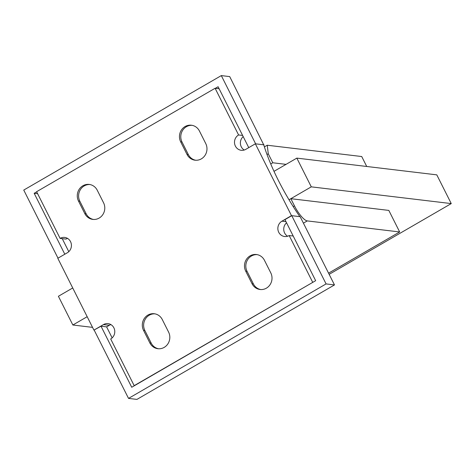 <?xml version="1.0" encoding="UTF-8"?>
<svg xmlns="http://www.w3.org/2000/svg" width="475" height="475" viewBox="0 0 475 475"><rect width="100%" height="100%" fill="white"/><g stroke="black" fill="none" stroke-linecap="round" stroke-linejoin="round"><path stroke-width="0.71" d="M158.549 348.763A11.281 10.592 96.8 0 1 151.187 343.093L144.863 330.523A11.281 10.592 96.8 0 1 145.32 319.123A11.281 10.592 96.8 0 1 154.903 313.838M93.516 219.462A11.281 10.592 96.8 0 1 86.153 213.792L79.83 201.216A11.281 10.592 96.8 0 1 80.287 189.816A11.281 10.592 96.8 0 1 89.87 184.532M195.706 160.247A11.281 10.592 96.8 0 1 188.338 154.577L182.014 142.007A11.281 10.592 96.8 0 1 182.477 130.607A11.281 10.592 96.8 0 1 192.054 125.323M260.739 289.554A11.281 10.592 96.8 0 1 253.371 283.884L247.047 271.314A11.281 10.592 96.8 0 1 247.511 259.914A11.281 10.592 96.8 0 1 257.088 254.63M164.19 347.385A11.281 10.592 96.8 0 1 157.884 348.709A11.281 10.592 96.8 0 1 149.857 342.938L143.533 330.363A11.281 10.592 96.8 0 1 144.18 318.666A11.281 10.592 96.8 0 1 154.238 313.738A11.281 10.592 96.8 0 1 162.266 319.509L168.589 332.078A11.281 10.592 96.8 0 1 164.19 347.385M201.347 158.87A11.281 10.592 96.8 0 1 195.035 160.194A11.281 10.592 96.8 0 1 187.007 154.417L180.684 141.847A11.281 10.592 96.8 0 1 181.331 130.15A11.281 10.592 96.8 0 1 191.395 125.222A11.281 10.592 96.8 0 1 199.423 130.993L205.746 143.563A11.281 10.592 96.8 0 1 201.347 158.87M99.156 218.078A11.281 10.592 96.8 0 1 92.851 219.402A11.281 10.592 96.8 0 1 84.823 213.631L78.5 201.062A11.281 10.592 96.8 0 1 79.147 189.359A11.281 10.592 96.8 0 1 89.205 184.431A11.281 10.592 96.8 0 1 97.232 190.202L103.556 202.777A11.281 10.592 96.8 0 1 99.156 218.078M266.38 288.177A11.281 10.592 96.8 0 1 260.068 289.495A11.281 10.592 96.8 0 1 252.041 283.723L245.717 271.154A11.281 10.592 96.8 0 1 246.365 259.451A11.281 10.592 96.8 0 1 256.429 254.523A11.281 10.592 96.8 0 1 264.456 260.3L270.78 272.87A11.281 10.592 96.8 0 1 266.38 288.177M312.936 282.263L134.17 385.652L110.687 338.96A8.206 7.707 -83.2 0 0 114.659 330.184A8.206 7.707 -83.2 0 0 108.051 323.629A8.206 7.707 -83.2 0 0 103.461 324.591L109.339 325.298A8.206 7.707 96.8 0 1 110.913 324.609M67.557 238.408A8.206 7.707 -83.2 0 0 65.983 239.091L60.105 238.391L36.623 191.698L215.104 88.273L238.592 134.965A8.206 7.707 -83.2 0 0 234.62 143.741A8.206 7.707 -83.2 0 0 241.229 150.296A8.206 7.707 -83.2 0 0 245.818 149.334L255.354 143.806L263.75 144.816A87.163 24.474 -120.1 0 0 299.879 216.648L291.484 215.644L281.948 221.172A8.206 7.707 -83.2 0 0 277.976 229.947A8.206 7.707 -83.2 0 0 284.584 236.502A8.206 7.707 -83.2 0 0 289.174 235.541L312.657 282.233M103.461 324.591L93.925 330.119L57.796 258.281L67.331 252.759A8.206 7.707 -83.2 0 0 71.303 243.984A8.206 7.707 -83.2 0 0 64.695 237.429A8.206 7.707 -83.2 0 0 60.105 238.391M110.717 324.496L106.614 326.877L101.015 326.206L93.925 330.119M219.129 88.754L215.104 88.273M242.612 135.446L238.592 134.965M243.194 136.592A8.206 7.707 -83.2 0 0 244.245 150.023M255.354 143.806L291.484 215.644M287.601 236.223A8.206 7.707 96.8 0 1 286.55 222.799M293.194 236.022L289.174 235.541M286.057 164.362L272.787 162.771L268.268 153.793L267.015 154.518M272.787 162.771L270.744 163.952M366.724 166.476L361.724 156.536L267.253 145.231L268.268 153.793M264.397 146.888L267.253 145.231M263.803 144.982L229.71 76.6L221.308 75.596L23.75 190.071L57.998 258.168M221.308 75.596L255.633 143.842L264.029 144.845M248.746 147.636L218.108 86.729L215.389 88.308M36.694 191.847L34.176 193.307L64.808 254.22M62.237 238.646L68.786 251.667M37.638 193.723L34.176 193.307M94.204 330.155L128.529 398.4L326.088 283.919L291.763 215.68L284.952 219.622L315.661 280.683L131.723 387.267L101.015 326.206M291.763 215.68L300.158 216.683L334.483 284.929L136.925 399.404L128.529 398.4M326.088 283.919L334.483 284.929M106.614 326.877L112.142 337.873M274.004 171.344L296.833 158.116L311.285 186.847L289.008 199.755L290.848 198.692L294.464 205.871A16.405 4.607 59.9 0 0 307.289 220.911L399.665 231.96L328.563 273.161M290.848 198.692L388.823 210.413L399.665 231.96M311.285 186.847L451.25 203.591L329.157 274.336M296.833 158.116L436.798 174.859L451.25 203.591M92.536 327.364L72.853 325.007L87.174 316.706M72.722 287.975L58.401 296.275L72.853 325.007M149.857 342.938L151.187 343.093M187.007 154.417L188.338 154.577M84.823 213.631L86.153 213.792M252.041 283.723L253.371 283.884M245.717 271.154L247.047 271.314M78.5 201.062L79.83 201.216M180.684 141.847L182.014 142.007M143.533 330.363L144.863 330.523M285.968 221.653L281.948 221.172M293.217 206.595L294.464 205.871M307.289 220.911L303.418 223.155"/></g></svg>
